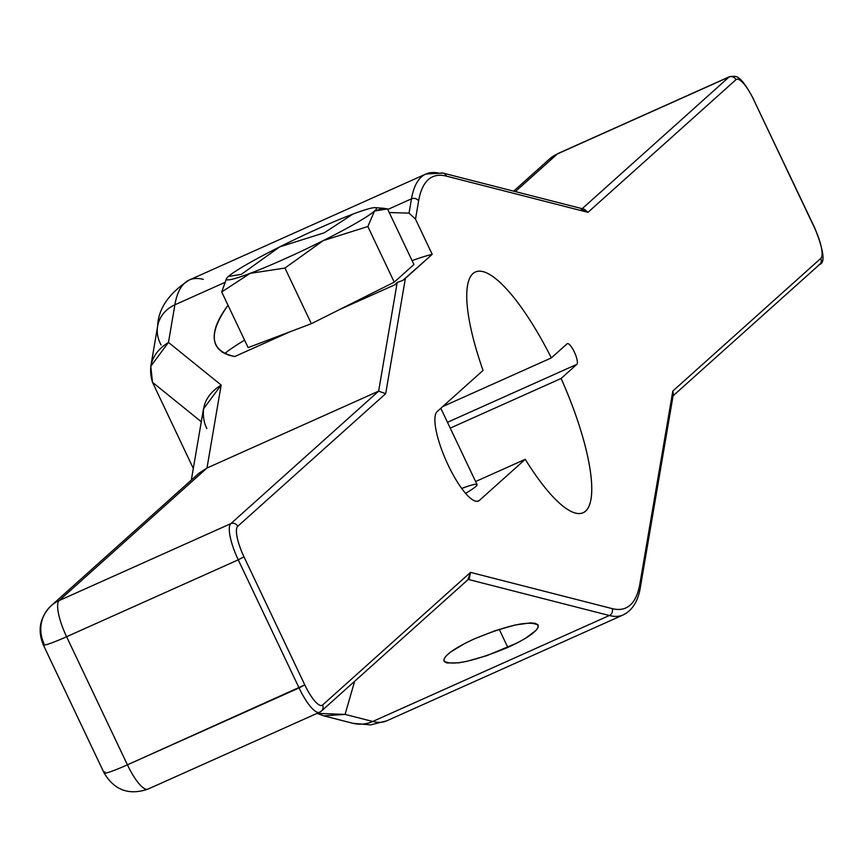<?xml version="1.0" encoding="UTF-8"?>
<svg xmlns="http://www.w3.org/2000/svg" width="866" height="866" viewBox="0 0 866 866"><rect width="100%" height="100%" fill="white"/><g stroke="black" fill="none" stroke-linecap="round" stroke-linejoin="round"><path stroke-width="1.3" d="M191.321 480.1L203.478 408.925L221.166 385.034L206.985 468.03L378.637 391.151L397.202 282.457L402.798 280.422L405.375 278.397L385.684 393.673L237.717 526.322L385.684 393.673L405.375 278.397L432.21 254.344L415.496 219.152L418.603 201.02A236.245 62.244 -114.1 0 1 446.38 176.123L587.971 212.343L735.938 79.704A28.102 7.404 -114.1 0 1 753.723 99.839L814.549 227.931A28.102 7.404 -114.1 0 1 820.795 258.404L672.828 391.042L639.909 583.706A236.245 62.244 -114.1 0 1 612.132 608.603L470.541 572.383L322.574 705.021A28.102 7.404 -114.1 0 1 304.789 684.887L243.963 556.795A28.102 7.404 -114.1 0 1 237.717 526.322A5.272 5.066 -131.9 0 0 230.832 523.649L378.637 391.151L397.202 282.457L394.658 284.892L339.472 309.606L394.658 284.892L397.202 282.457L402.798 280.422L432.21 254.344L415.496 219.152L409.044 213.133L411.491 198.834L387.784 209.453L411.491 198.834A5.272 4.731 9.7 0 1 418.603 201.02L415.496 219.152L409.044 213.133L389.245 212.527L409.044 213.133L411.491 198.834A241.517 63.629 -114.1 0 1 425.888 174.023A241.517 63.629 65.9 0 0 411.491 198.834A5.272 4.731 -170.3 0 1 418.603 201.02A236.245 62.244 65.9 0 1 446.38 176.123A5.272 4.979 -75.7 0 0 439.885 173.373A241.517 63.629 65.9 0 0 425.888 174.023L443.046 173.092A5.272 4.979 104.3 0 1 446.38 176.123L587.971 212.343L581.238 209.529M576.853 364.348A11.42 3.009 65.9 0 0 574.32 351.964A11.42 3.009 65.9 0 0 567.089 343.791L551.339 357.907A131.87 34.737 65.9 0 0 477.502 271.35A131.87 34.737 65.9 0 0 483.055 370.421L437.168 411.556A49.362 13.001 65.9 0 0 448.144 465.074A49.362 13.001 65.9 0 0 479.374 500.429L525.261 459.305A131.87 34.737 65.9 0 0 589.021 506.199A131.87 34.737 65.9 0 0 561.103 378.474L576.853 364.348A11.42 3.009 65.9 0 0 574.526 352.397A11.42 3.009 65.9 0 0 567.306 343.65A11.42 3.009 65.9 0 0 567.089 343.791L551.339 357.907A131.87 34.737 65.9 0 0 475.347 272.011A131.87 34.737 65.9 0 0 483.055 370.421L437.168 411.556A49.362 13.001 65.9 0 0 447.267 463.202A49.362 13.001 65.9 0 0 478.443 501.035A49.362 13.001 65.9 0 0 479.374 500.429L477.382 501.327L479.374 500.429L525.261 459.305A131.87 34.737 65.9 0 0 583.154 512.704A131.87 34.737 65.9 0 0 561.103 378.474L450.233 428.129L561.103 378.474L576.853 364.348L447.473 422.294L576.853 364.348M475.596 481.539L525.261 459.305L475.596 481.539M440.816 408.287L477.058 484.603A55.327 4.482 154.6 0 1 465.605 493.349A55.327 4.482 -25.4 0 0 461.719 488.435M442.764 406.544L551.339 357.907L442.764 406.544M193.302 468.452L152.513 382.317L201.291 421.753L152.513 382.317L193.302 468.452M317.108 713.357L323.765 715.846L345.09 714.407L372.748 721.475A33.373 31.512 104.3 0 1 352.765 723.262A33.373 31.512 -75.7 0 0 372.748 721.475A241.517 63.629 65.9 0 0 386.745 720.826A241.517 63.629 -114.1 0 1 372.748 721.475L609.339 615.51L468.268 579.419L609.339 615.51A5.272 4.979 -75.7 0 0 612.132 608.603A5.272 4.979 104.3 0 1 609.339 615.51A241.517 63.629 65.9 0 0 623.336 614.86A241.517 63.629 -114.1 0 1 609.339 615.51L372.748 721.475L345.09 714.407L317.108 713.357M104.894 771.844A33.373 2.706 -25.4 0 0 104.126 772.992A33.373 2.706 -25.4 0 0 127.421 764.819A33.373 8.79 65.9 0 0 147.913 789.132A33.373 8.79 65.9 0 0 148.541 788.731A33.373 8.79 -114.1 0 1 147.913 789.132A33.373 8.79 -114.1 0 1 127.421 764.819L304.789 684.887A28.102 7.404 65.9 0 0 322.574 705.021A5.272 5.066 48.1 0 1 320.193 711.841A33.373 8.79 -114.1 0 1 319.565 712.253A33.373 8.79 -114.1 0 1 299.073 687.94L238.247 559.837L243.963 556.795L304.789 684.887L299.073 687.94L238.247 559.837L66.595 636.727A33.373 2.706 154.6 0 1 43.3 644.899C37.281 630.156 39.901 617.101 51.17 605.735A33.373 32.085 48.1 0 1 59.18 600.539A33.373 32.085 -131.9 0 0 51.17 605.735A33.373 32.085 -131.9 0 0 44.069 643.741A33.373 2.706 -25.4 0 0 43.3 644.899A33.373 2.706 -25.4 0 0 66.595 636.727A33.373 8.79 -114.1 0 1 59.18 600.539L230.832 523.649A5.272 5.066 48.1 0 1 237.717 526.322A28.102 7.404 65.9 0 0 243.963 556.795L238.247 559.837A33.373 8.79 -114.1 0 1 230.832 523.649L378.637 391.151L385.684 393.673L378.637 391.151L206.985 468.03L199.018 473.204L206.985 468.03L221.166 385.034L168.469 342.427L150.781 366.307L152.513 382.317C147.415 365.668 152.73 352.375 168.469 342.427L174.889 304.8A33.373 29.964 -170.3 0 0 157.634 326.211A33.373 29.964 9.7 0 1 174.889 304.8A241.517 63.629 -114.1 0 1 189.297 279.999A241.517 63.629 65.9 0 0 174.889 304.8L224.283 282.684L174.889 304.8L168.469 342.427L221.166 385.034C205.426 394.983 200.111 408.276 205.22 424.925L206.844 428.583M226.437 278.679L221.707 291.972L250.155 273.342A82.995 6.722 -25.4 0 0 323.224 240.618A82.995 6.722 -25.4 0 0 374.513 211.033L383.519 208.273L387.513 208.89L413.926 264.52L394.257 282.154L413.926 264.52L387.513 208.89L374.513 211.033L367.844 226.524L323.224 240.618L284.946 268.059L311.359 323.7L289.915 331.808L311.359 323.7L284.946 268.059L250.155 273.342A82.995 6.722 -25.4 0 1 228.375 276.481L241.376 274.338L279.664 246.897A82.995 6.722 -25.4 0 0 228.375 276.481L241.376 274.338L279.664 246.897L324.285 232.802L352.733 214.173A82.995 6.722 -25.4 0 0 279.664 246.897A82.995 6.722 -25.4 0 0 228.375 276.481A82.995 6.722 -25.4 0 0 226.816 278.148A82.995 6.722 -25.4 0 0 250.155 273.342A82.995 6.722 -25.4 0 0 323.224 240.618L284.946 268.059L250.155 273.342L221.707 291.972L248.131 347.612L289.915 331.808L234.74 356.521C209.94 351.087 207.699 333.995 228.018 305.254C215.623 321.914 211.564 335.174 215.851 345.014L218.178 348.63L222.789 352.494L229.035 355.244L234.74 356.521L289.915 331.808L248.131 347.612L221.707 291.972L226.675 278.354M224.814 353.599A120.753 9.786 154.6 0 1 244.591 340.165A120.753 9.786 -25.4 0 0 224.814 353.599M412.086 260.634A120.753 9.786 154.6 0 1 432.21 254.344A120.753 9.786 -25.4 0 0 412.086 260.634M394.257 282.154L339.472 309.606L394.257 282.154L367.844 226.524L394.257 282.154M374.513 211.033L367.844 226.524L323.224 240.618A82.995 6.722 -25.4 0 0 374.513 211.033A82.995 6.722 -25.4 0 0 375.259 207.656A82.995 6.722 -25.4 0 0 352.733 214.173A82.995 6.722 -25.4 0 0 279.664 246.897L324.285 232.802L352.733 214.173A82.995 6.722 -25.4 0 1 374.513 211.033M311.359 323.7L339.472 309.606L311.359 323.7M322.574 705.021L470.541 572.383L469.264 578.52L321.459 711.029A5.272 5.066 -131.9 0 0 322.574 705.021M320.193 711.841A5.272 5.066 -131.9 0 0 321.459 711.029L319.565 712.253A33.373 8.79 65.9 0 0 320.193 711.841M467.997 579.343L470.541 572.383L612.132 608.603A236.245 62.244 65.9 0 0 639.909 583.706A5.272 4.731 9.7 0 1 640.472 586.672A5.272 4.731 -170.3 0 0 639.909 583.706L672.828 391.042L673.347 394.214L640.472 586.672C638.329 600.744 632.624 610.14 623.336 614.86L386.745 720.826L370.561 724.907L352.787 723.272L323.743 715.836M671.854 396.92L672.828 391.042L820.795 258.404A5.272 5.066 48.1 0 1 819.669 264.411A5.272 5.066 -131.9 0 0 820.795 258.404A28.102 7.404 65.9 0 0 814.549 227.931L753.723 99.839A28.102 7.404 65.9 0 0 735.938 79.704A5.272 5.066 -131.9 0 0 729.042 77.031A33.373 8.79 -114.1 0 1 729.67 76.63A33.373 8.79 65.9 0 0 729.042 77.031A5.272 5.066 48.1 0 1 735.938 79.704L587.971 212.343L584.442 209.269L443.046 173.092M818.402 265.223A5.272 5.066 -131.9 0 0 819.669 264.411L673.077 395.827M814.451 227.726L814.668 227.747C823.761 250.577 825.428 262.799 819.669 264.411M753.626 99.633L814.668 227.747M582.179 208.684L729.042 77.031L557.39 153.921L515.367 191.592L557.39 153.921A33.373 32.085 -131.9 0 0 549.39 159.117A33.373 32.085 48.1 0 1 557.39 153.921A33.373 8.79 -114.1 0 1 558.018 153.509A33.373 8.79 65.9 0 0 557.39 153.921L729.042 77.031L582.179 208.684M203.294 279.35A241.517 63.629 65.9 0 0 189.297 279.999L425.888 174.023M189.297 279.999C168.827 293.293 158.272 308.697 157.634 326.211A33.373 29.964 -170.3 0 0 161.141 344.993M354.627 681.293L345.09 714.407L354.627 681.293M474.362 638.87L495.2 630.697L515.238 624.992L530.479 622.881L535.318 623.336L537.927 624.787L538.197 627.157L536.097 630.329L525.348 638.415L517.24 642.918L486.973 655.605L466.947 661.31L458.504 662.858L446.867 662.955L444.247 661.505L443.987 659.134L446.077 655.963L450.428 652.152L464.934 643.384L474.362 638.87C453.481 648.569 443.36 655.973 443.987 661.072C452.204 666.073 473.486 661.527 507.822 647.432C528.693 637.733 538.814 630.329 538.187 625.23C529.97 620.229 508.688 624.776 474.362 638.87M104.126 772.992A33.373 2.706 154.6 0 0 127.421 764.819L66.595 636.727A33.373 8.79 65.9 0 1 59.18 600.539L206.985 468.03L59.18 600.539L230.832 523.649A33.373 8.79 65.9 0 0 238.247 559.837L66.595 636.727L127.421 764.819L299.073 687.94A33.373 8.79 65.9 0 0 319.565 712.253L147.913 789.132C128.969 795.573 114.366 790.193 104.126 772.992L43.3 644.899M499.249 629.365L507.822 647.432L499.249 629.365M383.725 208.295L375.259 207.656M226.383 278.765L226.816 278.148M513.646 191.148L549.39 159.117L558.029 153.499L729.67 76.63C735.613 76.511 739.153 72.062 753.842 99.655M157.634 326.211L150.781 366.318M51.17 605.735L199.018 473.193"/></g></svg>

